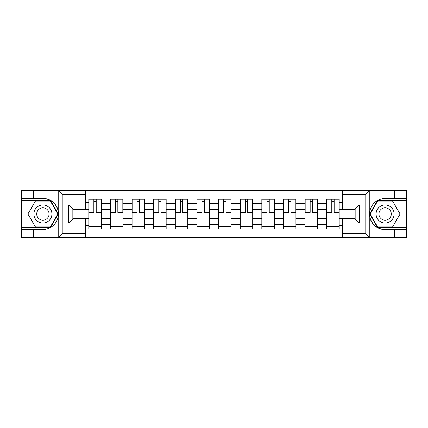 <?xml version="1.0" encoding="UTF-8"?>
<svg xmlns="http://www.w3.org/2000/svg" width="428" height="428" viewBox="0 0 428 428"><rect width="100%" height="100%" fill="white"/><g stroke="black" fill="none" stroke-linecap="round" stroke-linejoin="round"><path stroke-width="0.64" d="M365.277 237.781L406.6 237.781L406.6 200.62L377.384 200.62L369.658 214L377.384 227.38L406.6 227.38M85.322 237.781L342.678 237.781L342.678 218.922L355.154 218.922L355.154 209.078L342.678 209.078L342.678 190.219L85.322 190.219L85.322 209.078L72.846 209.078L72.846 218.922L85.322 218.922L85.322 237.781L57.951 237.781L62.237 233.618L85.322 233.618M57.951 237.781L21.4 237.781L21.4 229.601L33.325 229.601L33.325 237.781L62.723 237.781M62.723 190.219L21.4 190.219L21.4 227.38L50.616 227.38L58.342 214L50.616 200.62L21.4 200.62M342.678 190.219L406.6 190.219L406.6 198.399L394.675 198.399L394.675 190.219L365.277 190.219M110.419 228.905L110.419 203.321L101.27 203.321L101.27 228.905M101.27 203.321L101.27 199.095M110.419 203.321L110.419 199.095M122.9 199.095L122.9 228.905M132.054 228.905L132.054 199.095M144.53 199.095L144.53 228.905M153.684 228.905L153.684 199.095M166.16 199.095L166.16 228.905M175.314 228.905L175.314 199.095M187.796 199.095L187.796 228.905M196.944 228.905L196.944 199.095M209.426 199.095L209.426 228.905M218.574 228.905L218.574 199.095M231.056 199.095L231.056 228.905M240.204 228.905L240.204 199.095M252.686 199.095L252.686 228.905M261.84 228.905L261.84 199.095M274.316 199.095L274.316 228.905M283.47 228.905L283.47 199.095M295.946 199.095L295.946 228.905M305.1 228.905L305.1 199.095M317.581 199.095L317.581 228.905M326.73 228.905L326.73 199.095M326.73 218.296L317.581 218.296M305.1 218.296L295.946 218.296M283.47 218.296L274.316 218.296M261.84 218.296L252.686 218.296M240.204 218.296L231.056 218.296M218.574 218.296L209.426 218.296M196.944 218.296L187.796 218.296M175.314 218.296L166.16 218.296M153.684 218.296L144.53 218.296M132.054 218.296L122.9 218.296M110.419 218.296L101.27 218.296M326.73 209.704L317.581 209.704M305.1 209.704L295.946 209.704M283.47 209.704L274.316 209.704M261.84 209.704L252.686 209.704M240.204 209.704L231.056 209.704M218.574 209.704L209.426 209.704M196.944 209.704L187.796 209.704M175.314 209.704L166.16 209.704M153.684 209.704L144.53 209.704M132.054 209.704L122.9 209.704M110.419 209.704L101.27 209.704M72.846 218.296L88.789 218.296L88.789 209.704L72.846 209.704M85.322 202.353L88.789 202.353L88.789 209.704M355.154 209.704L339.211 209.704L339.211 199.095L88.789 199.095L88.789 202.353M339.211 202.353L342.678 202.353M342.678 225.647L339.211 225.647L339.211 218.296L355.154 218.296M88.789 218.296L88.789 228.905L339.211 228.905L339.211 225.647M88.789 225.647L85.322 225.647M339.211 209.704L339.211 218.296M101.27 226.824L88.789 226.824M93.85 201.176L96.209 201.176M122.9 226.824L110.419 226.824M115.48 201.176L117.839 201.176M144.53 226.824L132.054 226.824M137.115 201.176L139.469 201.176M166.16 226.824L153.684 226.824M158.745 201.176L161.099 201.176M187.796 226.824L175.314 226.824M180.375 201.176L182.735 201.176M209.426 226.824L196.944 226.824M202.005 201.176L204.365 201.176M231.056 226.824L218.574 226.824M223.635 201.176L225.995 201.176M252.686 226.824L240.204 226.824M245.265 201.176L247.625 201.176M274.316 226.824L261.84 226.824M266.901 201.176L269.255 201.176M295.946 226.824L283.47 226.824M288.531 201.176L290.885 201.176M317.581 226.824L305.1 226.824M310.161 201.176L312.52 201.176M339.211 226.824L326.73 226.824M331.791 201.176L334.15 201.176M96.209 211.93L101.201 211.93L101.201 212.406L96.209 212.406L96.209 199.234L101.201 199.234L98.424 199.234M101.201 211.93L101.201 199.234M93.85 201.037L96.209 201.037M91.629 199.234L88.858 199.234L88.858 212.406L93.85 212.406L93.85 199.234L91.838 199.234M88.858 199.234L98.221 199.234M117.839 211.93L122.831 211.93L122.831 212.406L117.839 212.406L117.839 199.234L122.831 199.234L120.059 199.234M122.831 211.93L122.831 199.234M115.48 201.037L117.839 201.037M113.265 199.234L110.488 199.234L110.488 212.406L115.48 212.406L115.48 199.234L113.474 199.234M110.488 199.234L119.851 199.234M139.469 211.93L144.461 211.93L144.461 212.406L139.469 212.406L139.469 199.234L144.461 199.234L141.689 199.234M144.461 211.93L144.461 199.234M137.115 201.037L139.469 201.037M134.895 199.234L132.118 199.234L132.118 212.406L137.115 212.406L137.115 199.234L135.104 199.234M132.118 199.234L141.481 199.234M33.325 229.601L42.891 229.601C50.948 228.996 56.047 224.802 58.197 217.017L58.197 210.983C56.047 203.198 50.948 199.004 42.891 198.399L21.4 198.399M21.4 229.601L21.4 227.38M85.322 194.382L62.237 194.382L57.951 190.219L33.325 190.219L33.325 198.399M57.951 190.219L85.322 190.219M42.891 198.399A15.601 15.601 0 0 1 58.197 217.017L58.197 237.658M72.846 209.078L68.683 204.916L85.322 204.916M85.322 223.084L68.683 223.084L72.846 218.922M370.049 190.219L365.763 194.382L342.678 194.382M394.675 198.399L385.109 198.399C377.052 199.004 371.953 203.198 369.803 210.983L369.803 217.017C371.953 224.802 377.052 228.996 385.109 229.601L406.6 229.601M406.6 198.399L406.6 200.62M342.678 233.618L365.763 233.618L370.049 237.781L394.675 237.781L394.675 229.601M370.049 237.781L342.678 237.781M385.109 229.601A15.601 15.601 0 0 1 369.803 210.983L369.803 190.342M355.154 218.922L359.317 223.084L342.678 223.084M342.678 204.916L359.317 204.916L355.154 209.078M33.882 214A9.015 9.015 0 0 0 42.891 223.015A9.015 9.015 0 0 0 51.906 214A9.015 9.015 0 0 0 42.891 204.985A9.015 9.015 0 0 0 33.882 214M36.722 214A6.169 6.169 0 0 0 42.891 220.169A6.169 6.169 0 0 0 49.065 214A6.169 6.169 0 0 0 42.891 207.831A6.169 6.169 0 0 0 36.722 214M50.376 201.037L57.86 214L50.376 226.963L35.406 226.963L27.922 214L35.406 201.037L50.376 201.037M376.094 214A9.015 9.015 0 0 0 385.109 223.015A9.015 9.015 0 0 0 394.118 214A9.015 9.015 0 0 0 385.109 204.985A9.015 9.015 0 0 0 376.094 214M378.935 214A6.169 6.169 0 0 0 385.109 220.169A6.169 6.169 0 0 0 391.278 214A6.169 6.169 0 0 0 385.109 207.831A6.169 6.169 0 0 0 378.935 214M392.594 201.037L400.078 214L392.594 226.963L377.624 226.963L370.14 214L377.624 201.037L392.594 201.037M161.099 211.93L166.091 211.93L166.091 212.406L161.099 212.406L161.099 199.234L166.091 199.234L163.319 199.234M166.091 211.93L166.091 199.234M158.745 201.037L161.099 201.037M156.525 199.234L153.754 199.234L153.754 212.406L158.745 212.406L158.745 199.234L156.734 199.234M153.754 199.234L163.111 199.234M182.735 211.93L187.726 211.93L187.726 212.406L182.735 212.406L182.735 199.234L187.726 199.234L184.95 199.234M187.726 211.93L187.726 199.234M180.375 201.037L182.735 201.037M178.155 199.234L175.384 199.234L175.384 212.406L180.375 212.406L180.375 199.234L178.364 199.234M175.384 199.234L184.741 199.234M204.365 211.93L209.356 211.93L209.356 212.406L204.365 212.406L204.365 199.234L209.356 199.234L206.58 199.234M209.356 211.93L209.356 199.234M202.005 201.037L204.365 201.037M199.785 199.234L197.014 199.234L197.014 212.406L202.005 212.406L202.005 199.234L199.994 199.234M197.014 199.234L206.376 199.234M225.995 211.93L230.986 211.93L230.986 212.406L225.995 212.406L225.995 199.234L230.986 199.234L228.215 199.234M230.986 211.93L230.986 199.234M223.635 201.037L225.995 201.037M221.42 199.234L218.644 199.234L218.644 212.406L223.635 212.406L223.635 199.234L221.624 199.234M218.644 199.234L228.006 199.234M247.625 211.93L252.616 211.93L252.616 212.406L247.625 212.406L247.625 199.234L252.616 199.234L249.845 199.234M252.616 211.93L252.616 199.234M245.265 201.037L247.625 201.037M243.051 199.234L240.274 199.234L240.274 212.406L245.265 212.406L245.265 199.234L243.259 199.234M240.274 199.234L249.636 199.234M269.255 211.93L274.246 211.93L274.246 212.406L269.255 212.406L269.255 199.234L274.246 199.234L271.475 199.234M274.246 211.93L274.246 199.234M266.901 201.037L269.255 201.037M264.681 199.234L261.909 199.234L261.909 212.406L266.901 212.406L266.901 199.234L264.889 199.234M261.909 199.234L271.266 199.234M290.885 211.93L295.882 211.93L295.882 212.406L290.885 212.406L290.885 199.234L295.882 199.234L293.105 199.234M295.882 211.93L295.882 199.234M288.531 201.037L290.885 201.037M286.311 199.234L283.539 199.234L283.539 212.406L288.531 212.406L288.531 199.234L286.519 199.234M283.539 199.234L292.896 199.234M312.52 211.93L317.512 211.93L317.512 212.406L312.52 212.406L312.52 199.234L317.512 199.234L314.735 199.234M317.512 211.93L317.512 199.234M310.161 201.037L312.52 201.037M307.941 199.234L305.169 199.234L305.169 212.406L310.161 212.406L310.161 199.234L308.149 199.234M305.169 199.234L314.526 199.234M334.15 211.93L339.142 211.93L339.142 212.406L334.15 212.406L334.15 199.234L339.142 199.234L336.371 199.234M339.142 211.93L339.142 199.234M331.791 201.037L334.15 201.037M329.576 199.234L326.799 199.234L326.799 212.406L331.791 212.406L331.791 199.234L329.779 199.234M326.799 199.234L336.162 199.234M305.1 203.321L295.946 203.321M283.47 203.321L274.316 203.321M261.84 203.321L252.686 203.321M240.204 203.321L231.056 203.321M218.574 203.321L209.426 203.321M196.944 203.321L187.796 203.321M175.314 203.321L166.16 203.321M153.684 203.321L144.53 203.321M132.054 203.321L122.9 203.321M326.73 203.321L317.581 203.321M305.1 224.679L295.946 224.679M283.47 224.679L274.316 224.679M261.84 224.679L252.686 224.679M240.204 224.679L231.056 224.679M218.574 224.679L209.426 224.679M196.944 224.679L187.796 224.679M175.314 224.679L166.16 224.679M153.684 224.679L144.53 224.679M132.054 224.679L122.9 224.679M110.419 224.679L101.27 224.679M326.73 224.679L317.581 224.679M96.209 205.964L101.201 205.964M88.858 211.93L93.85 211.93M88.858 205.964L93.85 205.964M117.839 205.964L122.831 205.964M110.488 211.93L115.48 211.93M110.488 205.964L115.48 205.964M139.469 205.964L144.461 205.964M132.118 211.93L137.115 211.93M132.118 205.964L137.115 205.964M58.197 210.983L58.197 190.342M62.237 194.382L62.237 233.618M68.683 223.084L68.683 204.916M369.803 217.017L369.803 237.658M365.763 233.618L365.763 194.382M359.317 204.916L359.317 223.084M161.099 205.964L166.091 205.964M153.754 211.93L158.745 211.93M153.754 205.964L158.745 205.964M182.735 205.964L187.726 205.964M175.384 211.93L180.375 211.93M175.384 205.964L180.375 205.964M204.365 205.964L209.356 205.964M197.014 211.93L202.005 211.93M197.014 205.964L202.005 205.964M225.995 205.964L230.986 205.964M218.644 211.93L223.635 211.93M218.644 205.964L223.635 205.964M247.625 205.964L252.616 205.964M240.274 211.93L245.265 211.93M240.274 205.964L245.265 205.964M269.255 205.964L274.246 205.964M261.909 211.93L266.901 211.93M261.909 205.964L266.901 205.964M290.885 205.964L295.882 205.964M283.539 211.93L288.531 211.93M283.539 205.964L288.531 205.964M312.52 205.964L317.512 205.964M305.169 211.93L310.161 211.93M305.169 205.964L310.161 205.964M334.15 205.964L339.142 205.964M326.799 211.93L331.791 211.93M326.799 205.964L331.791 205.964"/></g></svg>
